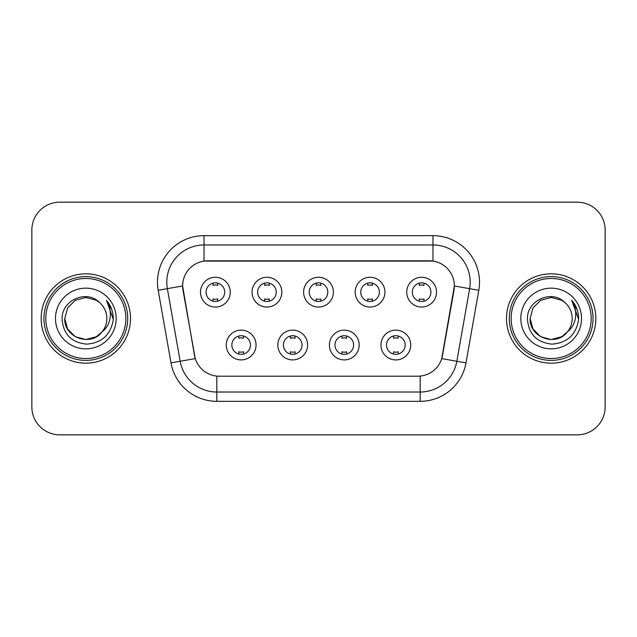 <?xml version="1.0" encoding="UTF-8"?>
<svg xmlns="http://www.w3.org/2000/svg" width="637" height="637" viewBox="0 0 637 637"><rect width="100%" height="100%" fill="white"/><g stroke="black" fill="none" stroke-linecap="round" stroke-linejoin="round"><path stroke-width="0.96" d="M307.607 345.023A14.89 14.89 0 0 1 292.717 359.913A14.89 14.89 0 0 1 277.828 345.023A14.89 14.89 0 0 1 292.717 330.133A14.89 14.89 0 0 1 307.607 345.023M283.417 345.023A9.308 9.308 0 0 0 292.717 354.331A9.308 9.308 0 0 0 302.026 345.023A9.308 9.308 0 0 0 292.717 335.715A9.308 9.308 0 0 0 283.417 345.023M359.172 345.023A14.89 14.89 0 0 1 344.283 359.913A14.89 14.89 0 0 1 329.393 345.023A14.89 14.89 0 0 1 344.283 330.133A14.89 14.89 0 0 1 359.172 345.023M334.974 345.023A9.308 9.308 0 0 0 344.283 354.331A9.308 9.308 0 0 0 353.583 345.023A9.308 9.308 0 0 0 344.283 335.715A9.308 9.308 0 0 0 334.974 345.023M410.73 345.023A14.89 14.89 0 0 1 395.84 359.913A14.89 14.89 0 0 1 380.95 345.023A14.89 14.89 0 0 1 395.84 330.133A14.89 14.89 0 0 1 410.73 345.023M386.532 345.023A9.308 9.308 0 0 0 395.84 354.331A9.308 9.308 0 0 0 405.148 345.023A9.308 9.308 0 0 0 395.84 335.715A9.308 9.308 0 0 0 386.532 345.023M256.05 345.023A14.89 14.89 0 0 1 241.16 359.913A14.89 14.89 0 0 1 226.27 345.023A14.89 14.89 0 0 1 241.16 330.133A14.89 14.89 0 0 1 256.05 345.023M231.852 345.023A9.308 9.308 0 0 0 241.16 354.331A9.308 9.308 0 0 0 250.468 345.023A9.308 9.308 0 0 0 241.16 335.715A9.308 9.308 0 0 0 231.852 345.023M281.833 292.16A14.89 14.89 0 0 1 266.943 307.05A14.89 14.89 0 0 1 252.053 292.16A14.89 14.89 0 0 1 266.943 277.27A14.89 14.89 0 0 1 281.833 292.16M257.635 292.16A9.308 9.308 0 0 0 266.943 301.468A9.308 9.308 0 0 0 276.251 292.16A9.308 9.308 0 0 0 266.943 282.852A9.308 9.308 0 0 0 257.635 292.16M333.39 292.16A14.89 14.89 0 0 1 318.5 307.05A14.89 14.89 0 0 1 303.61 292.16A14.89 14.89 0 0 1 318.5 277.27A14.89 14.89 0 0 1 333.39 292.16M309.192 292.16A9.308 9.308 0 0 0 318.5 301.468A9.308 9.308 0 0 0 327.808 292.16A9.308 9.308 0 0 0 318.5 282.852A9.308 9.308 0 0 0 309.192 292.16M384.947 292.16A14.89 14.89 0 0 1 370.057 307.05A14.89 14.89 0 0 1 355.167 292.16A14.89 14.89 0 0 1 370.057 277.27A14.89 14.89 0 0 1 384.947 292.16M360.749 292.16A9.308 9.308 0 0 0 370.057 301.468A9.308 9.308 0 0 0 379.365 292.16A9.308 9.308 0 0 0 370.057 282.852A9.308 9.308 0 0 0 360.749 292.16M436.512 292.16A14.89 14.89 0 0 1 421.622 307.05A14.89 14.89 0 0 1 406.732 292.16A14.89 14.89 0 0 1 421.622 277.27A14.89 14.89 0 0 1 436.512 292.16M412.314 292.16A9.308 9.308 0 0 0 421.622 301.468A9.308 9.308 0 0 0 430.923 292.16A9.308 9.308 0 0 0 421.622 282.852A9.308 9.308 0 0 0 412.314 292.16M230.268 292.16A14.89 14.89 0 0 1 215.378 307.05A14.89 14.89 0 0 1 200.488 292.16A14.89 14.89 0 0 1 215.378 277.27A14.89 14.89 0 0 1 230.268 292.16M206.077 292.16A9.308 9.308 0 0 0 215.378 301.468A9.308 9.308 0 0 0 224.686 292.16A9.308 9.308 0 0 0 215.378 282.852A9.308 9.308 0 0 0 206.077 292.16M171.003 362.875L158.199 290.281A46.533 46.533 0 0 1 204.023 235.666L432.977 235.666A46.533 46.533 0 0 1 478.801 290.281L465.997 362.875A46.533 46.533 0 0 1 420.173 401.334L216.827 401.334A46.533 46.533 0 0 1 171.003 362.875L195.264 358.599L183.002 290.289A25.13 25.13 0 0 1 207.75 260.796L429.25 260.796A25.13 25.13 0 0 1 453.998 290.289L442.508 355.438A25.13 25.13 0 0 1 417.761 376.204L219.239 376.204A25.13 25.13 0 0 1 194.492 355.438L182.62 285.981L167.364 288.665A37.225 37.225 0 0 1 204.023 244.974L432.977 244.974A37.225 37.225 0 0 1 469.636 288.665L456.833 361.259A37.225 37.225 0 0 1 420.173 392.026L216.827 392.026A37.225 37.225 0 0 1 180.167 361.259L167.364 288.665A37.225 37.225 0 0 1 166.798 282.207M41.158 318.5A44.67 44.67 0 0 0 85.828 363.17A44.67 44.67 0 0 0 130.505 318.5A44.67 44.67 0 0 0 85.828 273.83A44.67 44.67 0 0 0 41.158 318.5A44.67 44.67 0 0 0 85.828 363.17A44.67 44.67 0 0 0 130.505 318.5A44.67 44.67 0 0 0 85.828 273.83A44.67 44.67 0 0 0 41.158 318.5M506.495 318.5A44.67 44.67 0 0 0 551.172 363.17A44.67 44.67 0 0 0 595.842 318.5A44.67 44.67 0 0 0 551.172 273.83A44.67 44.67 0 0 0 506.495 318.5A44.67 44.67 0 0 0 551.172 363.17A44.67 44.67 0 0 0 595.842 318.5A44.67 44.67 0 0 0 551.172 273.83A44.67 44.67 0 0 0 506.495 318.5M204.023 235.666L204.023 261.074L432.977 261.074L432.977 235.666M182.62 285.925L182.899 282.207M417.761 376.204L219.239 376.204M469.636 288.665L454.38 285.981L441.736 358.599L456.833 361.259L469.636 288.665L478.801 290.281M442.508 355.438L442.357 356.226M194.643 356.226L194.492 355.438M605.15 230.084A27.917 27.917 0 0 0 577.233 202.168L59.767 202.168A27.917 27.917 0 0 0 31.85 230.084L31.85 406.916A27.917 27.917 0 0 0 59.767 434.832L577.233 434.832A27.917 27.917 0 0 0 605.15 406.916L605.15 230.084L605.15 406.916M31.85 230.084L31.85 406.916M577.233 202.168L59.767 202.168M59.767 434.832L577.233 434.832M217.711 283.147L217.711 285.408A7.142 7.142 0 0 0 213.053 285.408L213.053 283.147M213.053 301.174L213.053 298.912A7.142 7.142 0 0 0 217.711 298.912L217.711 301.174M238.835 354.037L238.835 351.775A7.142 7.142 0 0 0 243.485 351.775L243.485 354.037M243.485 336.01L243.485 338.271A7.142 7.142 0 0 0 238.835 338.271L238.835 336.01M269.268 283.147L269.268 285.408A7.142 7.142 0 0 0 264.61 285.408L264.61 283.147M264.61 301.174L264.61 298.912A7.142 7.142 0 0 0 269.268 298.912L269.268 301.174M320.825 283.147L320.825 285.408A7.142 7.142 0 0 0 316.175 285.408L316.175 283.147M316.175 301.174L316.175 298.912A7.142 7.142 0 0 0 320.825 298.912L320.825 301.174M372.39 283.147L372.39 285.408A7.142 7.142 0 0 0 367.732 285.408L367.732 283.147M367.732 301.174L367.732 298.912A7.142 7.142 0 0 0 372.39 298.912L372.39 301.174M423.947 283.147L423.947 285.408A7.142 7.142 0 0 0 419.289 285.408L419.289 283.147M419.289 301.174L419.289 298.912A7.142 7.142 0 0 0 423.947 298.912L423.947 301.174M290.392 354.037L290.392 351.775A7.142 7.142 0 0 0 295.05 351.775L295.05 354.037M295.05 336.01L295.05 338.271A7.142 7.142 0 0 0 290.392 338.271L290.392 336.01M341.95 354.037L341.95 351.775A7.142 7.142 0 0 0 346.608 351.775L346.608 354.037M346.608 336.01L346.608 338.271A7.142 7.142 0 0 0 341.95 338.271L341.95 336.01M393.515 354.037L393.515 351.775A7.142 7.142 0 0 0 398.165 351.775L398.165 354.037M398.165 336.01L398.165 338.271A7.142 7.142 0 0 0 393.515 338.271L393.515 336.01M96.346 336.718A21.037 21.037 0 0 0 102.031 331.925L97.541 335.978M125.847 318.5A40.02 40.02 0 0 0 85.828 278.48A40.02 40.02 0 0 0 45.808 318.5A40.02 40.02 0 0 0 85.828 358.52A40.02 40.02 0 0 0 125.847 318.5M127.711 318.5A41.883 41.883 0 0 0 85.828 276.617A41.883 41.883 0 0 0 43.945 318.5A41.883 41.883 0 0 0 85.828 360.383A41.883 41.883 0 0 0 127.711 318.5M97.373 336.089L102.031 331.925L96.346 336.718L85.828 339.537L75.309 336.718L67.61 329.018L64.791 318.5L67.61 329.018L75.309 336.718L85.828 339.537L96.346 336.718L102.031 331.925L96.346 336.718L85.828 339.537L75.309 336.718L67.61 329.018L64.791 318.5L67.61 307.982L75.309 300.282L85.828 297.463L96.346 300.282L99.611 302.607C86.704 289.071 61.845 300.218 62.076 318.5C63.023 333.86 71.169 342.411 86.505 344.147C101.609 343.056 110.512 335.03 113.219 320.077L113.267 318.5C113.187 311.597 110.894 305.537 106.379 300.322C109.811 305.951 111.021 312.011 110.01 318.5C109.078 323.922 106.419 328.397 102.031 331.925L97.501 336.002M75.309 300.282L67.61 307.982L64.791 318.5C63.708 337.204 90.223 347.006 101.602 332.426L97.334 336.113M102.031 331.925C105.201 328.007 106.817 323.532 106.865 318.5C106.745 312.154 104.333 306.851 99.611 302.607M55.483 318.5A30.345 30.345 0 0 0 85.828 348.845A30.345 30.345 0 0 0 116.173 318.5A30.345 30.345 0 0 0 85.828 288.155A30.345 30.345 0 0 0 55.483 318.5M106.586 300.553L113.251 319.296M106.379 300.322L111.857 309.829M561.691 336.718A21.037 21.037 0 0 0 567.368 331.925L561.691 336.718L551.172 339.537L540.654 336.718L532.954 329.018L530.135 318.5L532.954 307.982L540.654 300.282L551.172 297.463L561.691 300.282L564.955 302.607C552.04 289.071 527.181 300.218 527.42 318.5C528.368 333.86 536.505 342.411 551.849 344.147C566.954 343.056 575.856 335.03 578.563 320.077L578.611 318.5C578.531 311.597 576.23 305.537 571.715 300.322C575.155 305.951 576.358 312.011 575.346 318.5C574.423 323.922 571.763 328.397 567.368 331.925L561.691 336.718L551.172 339.537L540.654 336.718L532.954 329.018L530.135 318.5L532.954 329.018L540.654 336.718L551.172 339.537L561.691 336.718L567.368 331.925L561.691 336.718L551.172 339.537L540.654 336.718L532.954 329.018L530.135 318.5L532.954 329.018L540.654 336.718L551.172 339.537L561.691 336.718L567.368 331.925L561.691 336.718L551.172 339.537L540.654 336.718L532.954 329.018L530.135 318.5L532.954 329.018L540.654 336.718L551.172 339.537L561.691 336.718L567.368 331.925C570.545 328.007 572.161 323.532 572.209 318.5C572.09 312.154 569.669 306.851 564.955 302.607M591.192 318.5A40.02 40.02 0 0 0 551.172 278.48A40.02 40.02 0 0 0 511.153 318.5A40.02 40.02 0 0 0 551.172 358.52A40.02 40.02 0 0 0 591.192 318.5M593.055 318.5A41.883 41.883 0 0 0 551.172 276.617A41.883 41.883 0 0 0 509.289 318.5A41.883 41.883 0 0 0 551.172 360.383A41.883 41.883 0 0 0 593.055 318.5M530.135 318.5C529.052 337.204 555.568 347.006 566.938 332.426L567.368 331.925M520.827 318.5A30.345 30.345 0 0 0 551.172 348.845A30.345 30.345 0 0 0 581.517 318.5A30.345 30.345 0 0 0 551.172 288.155A30.345 30.345 0 0 0 520.827 318.5M571.922 300.553L578.595 319.296L571.715 300.322L577.202 309.829M578.595 319.296L571.715 300.322M420.173 376.085L420.173 401.334M216.827 401.334L216.827 376.085M158.199 290.281L167.364 288.665M456.833 361.259L465.997 362.875"/></g></svg>
